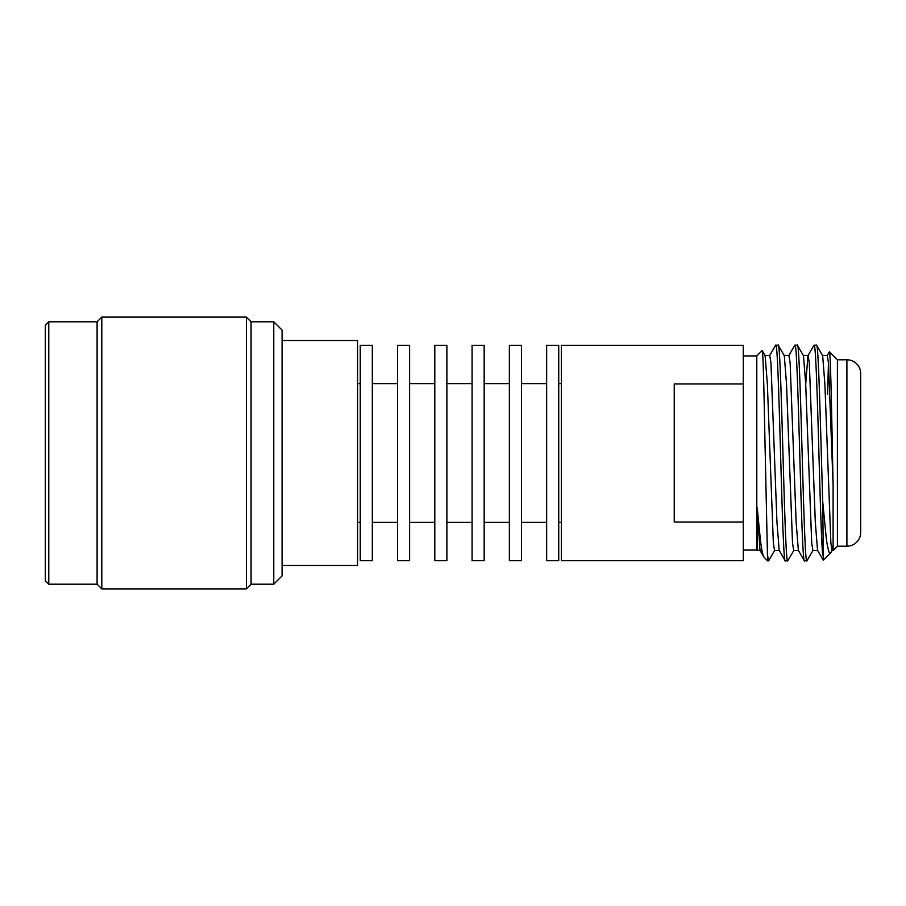 <?xml version="1.0" encoding="UTF-8"?>
<svg xmlns="http://www.w3.org/2000/svg" width="906" height="906" viewBox="0 0 906 906"><rect width="100%" height="100%" fill="white"/><g stroke="black" fill="none" stroke-linecap="round" stroke-linejoin="round"><path stroke-width="1.36" d="M860.7 387.417L860.7 518.583L860.7 387.417M45.323 580.746L45.323 325.254L48.777 321.8L48.777 584.2L45.323 580.746L45.323 325.254M48.777 584.2L97.101 584.2L97.101 321.8L48.777 321.8M97.101 584.2L101.8 588.9L101.8 317.1L97.101 321.8M273.771 584.2L273.771 321.8L282.083 330.112L282.083 575.888L273.771 584.2L251.075 584.2L246.375 588.9L246.375 317.1L101.8 317.1M246.375 588.9L101.8 588.9M251.075 584.2L251.075 321.8L246.375 317.1M273.771 321.8L251.075 321.8M282.083 565.469L357.564 565.469L357.564 340.531L282.083 340.531M360.248 383.6L357.564 383.6M360.248 522.4L357.564 522.4M372.321 560.712L372.321 345.288L360.248 345.288L360.248 560.712L372.321 560.712M397.519 383.6L372.321 383.6M397.519 522.4L372.321 522.4M409.603 560.712L409.603 345.288L397.519 345.288L397.519 560.712L409.603 560.712M434.801 383.6L409.603 383.6M434.801 522.4L409.603 522.4M446.885 560.712L446.885 345.288L434.801 345.288L434.801 560.712L446.885 560.712M472.083 383.6L446.885 383.6M472.083 522.4L446.885 522.4M484.166 560.712L484.166 345.288L472.083 345.288L472.083 560.712L484.166 560.712M509.365 383.6L484.166 383.6M509.365 522.4L484.166 522.4M521.448 560.712L521.448 345.288L509.365 345.288L509.365 560.712L521.448 560.712M546.646 383.6L521.448 383.6M546.646 522.4L521.448 522.4M558.73 560.712L558.73 345.288L546.646 345.288L546.646 560.712L558.73 560.712M561.414 383.6L558.73 383.6M561.414 522.4L558.73 522.4M743.271 383.963L743.271 345.288L561.414 345.288L561.414 560.712L743.271 560.712L743.271 383.963L674.234 383.963L674.234 522.037L743.271 522.037M743.271 550.078L756.793 550.078L756.793 355.922L743.271 355.922M822.727 501.777L826.408 539.738C828.209 550.735 829.624 555.129 830.666 552.932L823.339 560.259L822.727 501.777C820.632 434.087 818.582 341.834 816.499 345.129L813.962 345.254L807.959 355.639L805.706 384.065M846.895 546.205L846.895 359.795A13.805 13.805 0 0 1 860.7 373.612L860.7 532.388A13.805 13.805 0 0 1 846.895 546.205L837.404 546.205L833.124 550.486L832.082 550.486L830.881 543.068L824.89 384.065L822.648 355.639L816.499 345.129M822.727 555.525C821.425 541.947 820.179 498.425 818.899 453C817.303 395.39 815.694 343.623 814.098 345.129M813.056 550.361L806.906 560.871C803.713 567.53 800.519 338.47 797.325 345.129L794.788 345.254L788.775 355.639M817.699 550.486L812.897 550.486L811.708 543.068L805.706 384.065L803.463 355.639L797.325 345.129M806.906 560.871L804.369 560.746L798.367 550.361L796.125 521.935L790.134 362.932L788.933 355.514L784.132 355.514M804.517 560.871C801.312 567.53 798.118 338.47 794.924 345.129M793.883 550.361L787.733 560.871C784.539 567.53 781.334 338.47 778.141 345.129L775.604 345.254L769.602 355.639M798.514 550.486L793.724 550.486L792.524 543.068L786.533 384.065L784.29 355.639L778.141 345.129M787.733 560.871L785.196 560.746L779.194 550.361L776.94 521.935L770.949 362.932L769.749 355.514L764.958 355.514M785.332 560.871C782.138 567.53 778.945 338.47 775.751 345.129M774.698 550.361L768.696 560.746L767.586 560.871L764.868 436.499C763.917 386.341 763.033 348.889 762.127 350.588L765.117 355.639L767.359 384.065L773.35 543.068L774.551 550.486L779.341 550.486M846.895 359.795L837.404 359.795L829.42 351.811L827.133 355.639M837.404 546.205L837.404 359.795M756.793 550.078L760.168 550.486M764.279 557.564L764.211 557.496C762.943 555.163 762.376 554.155 760.53 541.222L757.212 507.915L757.201 550.486M767.586 560.871L763.871 557.031L760.009 550.361L757.212 507.915M756.793 355.922L762.105 350.611M831.878 550.27L833.112 544.936L833.112 550.486L833.112 485.435C831.889 426.024 830.643 350.633 829.42 351.811M830.666 552.932L832.229 550.361M828.469 362.728L827.563 394.314M823.339 560.259L817.54 550.361L815.298 521.935L809.307 362.932L808.107 355.514L803.316 355.514M768.56 560.871L767.586 555.457M833.112 485.435L828.48 362.932L827.28 355.514L822.489 355.514"/></g></svg>
